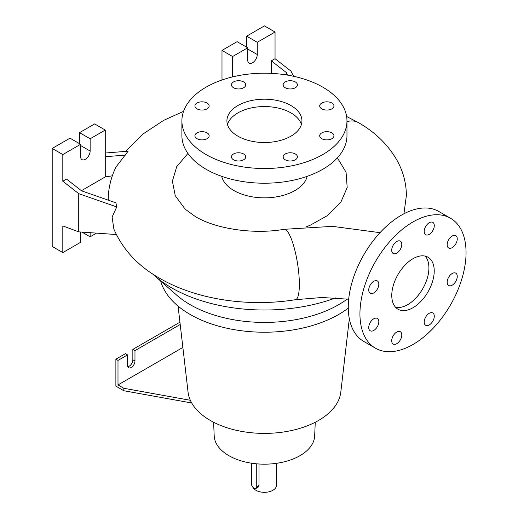 <?xml version="1.0" encoding="UTF-8"?>
<svg xmlns="http://www.w3.org/2000/svg" width="518" height="518" viewBox="0 0 518 518"><rect width="100%" height="100%" fill="white"/><g stroke="black" fill="none" stroke-linecap="round" stroke-linejoin="round"><path stroke-width="0.78" d="M412.995 307.724A30.012 17.327 120 0 0 432.601 281.274A30.012 17.327 120 0 0 428.004 257.219A30.012 17.327 120 0 0 412.995 258.709A30.012 17.327 120 0 0 393.389 285.159A30.012 17.327 120 0 0 397.986 309.207A30.012 17.327 120 0 0 412.995 307.724M395.571 307.265A30.012 17.327 120 0 0 407.692 304.655A30.012 17.327 120 0 0 426.502 280.639A30.012 17.327 120 0 0 425.116 256.099M243.628 159.79A7.129 4.118 0 0 0 245.72 156.883A7.129 4.118 0 0 0 241.317 153.082A7.129 4.118 0 0 0 233.547 153.969A7.129 4.118 0 0 0 231.462 156.883A7.129 4.118 0 0 0 235.865 160.684A7.129 4.118 0 0 0 243.628 159.79M207.083 138.694A7.129 4.118 0 0 0 209.168 135.781A7.129 4.118 0 0 0 204.772 131.98A7.129 4.118 0 0 0 197.002 132.873A7.129 4.118 0 0 0 194.917 135.781A7.129 4.118 0 0 0 199.313 139.582A7.129 4.118 0 0 0 207.083 138.694M207.083 108.851A7.129 4.118 0 0 0 209.168 105.937A7.129 4.118 0 0 0 204.772 102.137A7.129 4.118 0 0 0 197.002 103.03A7.129 4.118 0 0 0 194.917 105.937A7.129 4.118 0 0 0 199.313 109.745A7.129 4.118 0 0 0 207.083 108.851M243.628 87.749A7.129 4.118 0 0 0 245.72 84.842A7.129 4.118 0 0 0 241.317 81.035A7.129 4.118 0 0 0 233.547 81.928A7.129 4.118 0 0 0 231.462 84.842A7.129 4.118 0 0 0 235.865 88.643A7.129 4.118 0 0 0 243.628 87.749M295.318 87.749A7.129 4.118 0 0 0 297.403 84.842A7.129 4.118 0 0 0 293.007 81.035A7.129 4.118 0 0 0 285.237 81.928A7.129 4.118 0 0 0 283.145 84.842A7.129 4.118 0 0 0 287.548 88.643A7.129 4.118 0 0 0 295.318 87.749M331.863 108.851A7.129 4.118 0 0 0 333.955 105.937A7.129 4.118 0 0 0 329.552 102.137A7.129 4.118 0 0 0 321.782 103.03A7.129 4.118 0 0 0 319.697 105.937A7.129 4.118 0 0 0 324.1 109.745A7.129 4.118 0 0 0 331.863 108.851M331.863 138.694A7.129 4.118 0 0 0 333.955 135.781A7.129 4.118 0 0 0 329.552 131.98A7.129 4.118 0 0 0 321.782 132.873A7.129 4.118 0 0 0 319.697 135.781A7.129 4.118 0 0 0 324.1 139.582A7.129 4.118 0 0 0 331.863 138.694M295.318 153.969A7.129 4.118 0 0 0 287.548 153.082A7.129 4.118 0 0 0 283.145 156.883A7.129 4.118 0 0 0 285.237 159.79A7.129 4.118 0 0 0 293.007 160.684A7.129 4.118 0 0 0 297.403 156.883A7.129 4.118 0 0 0 295.318 153.969M429.241 324.941A7.129 4.118 120 0 0 433.896 318.661A7.129 4.118 120 0 0 432.802 312.943A7.129 4.118 120 0 0 429.241 313.299A7.129 4.118 120 0 0 424.585 319.58A7.129 4.118 120 0 0 425.673 325.291A7.129 4.118 120 0 0 429.241 324.941M452.208 285.153A7.129 4.118 120 0 0 456.87 278.872A7.129 4.118 120 0 0 455.775 273.154A7.129 4.118 120 0 0 452.208 273.51A7.129 4.118 120 0 0 447.552 279.791A7.129 4.118 120 0 0 448.646 285.502A7.129 4.118 120 0 0 452.208 285.153M452.208 247.636A7.129 4.118 120 0 0 456.87 241.356A7.129 4.118 120 0 0 455.775 235.645A7.129 4.118 120 0 0 452.208 236.001A7.129 4.118 120 0 0 447.552 242.282A7.129 4.118 120 0 0 448.646 247.992A7.129 4.118 120 0 0 452.208 247.636M429.241 234.376A7.129 4.118 120 0 0 433.896 228.095A7.129 4.118 120 0 0 432.802 222.384A7.129 4.118 120 0 0 429.241 222.734A7.129 4.118 120 0 0 424.585 229.014A7.129 4.118 120 0 0 425.673 234.725A7.129 4.118 120 0 0 429.241 234.376M396.749 253.134A7.129 4.118 120 0 0 401.411 246.853A7.129 4.118 120 0 0 400.317 241.135A7.129 4.118 120 0 0 396.749 241.492A7.129 4.118 120 0 0 392.094 247.772A7.129 4.118 120 0 0 393.188 253.483A7.129 4.118 120 0 0 396.749 253.134M373.782 292.923A7.129 4.118 120 0 0 378.438 286.635A7.129 4.118 120 0 0 377.344 280.924A7.129 4.118 120 0 0 373.782 281.28A7.129 4.118 120 0 0 369.12 287.561A7.129 4.118 120 0 0 370.215 293.272A7.129 4.118 120 0 0 373.782 292.923M373.782 330.432A7.129 4.118 120 0 0 378.438 324.151A7.129 4.118 120 0 0 377.344 318.44A7.129 4.118 120 0 0 373.782 318.79A7.129 4.118 120 0 0 369.12 325.071A7.129 4.118 120 0 0 370.215 330.788A7.129 4.118 120 0 0 373.782 330.432M396.749 343.693A7.129 4.118 120 0 0 401.411 337.412A7.129 4.118 120 0 0 400.317 331.701A7.129 4.118 120 0 0 396.749 332.057A7.129 4.118 120 0 0 392.094 338.338A7.129 4.118 120 0 0 393.188 344.049A7.129 4.118 120 0 0 396.749 343.693M187.917 153.438L176.729 166.66L172.384 181.145L175.259 195.7L185.094 209.11L195.37 216.582C215.074 228.548 252.765 234.803 284.175 229.312A35.645 7.789 80.9 0 1 294.12 247.5A35.645 7.789 80.9 0 1 299.352 284.33A35.645 7.789 80.9 0 1 295.454 299.695C248.472 307.323 196.432 299.663 159.732 278.321C138.228 266.2 122.941 249.793 113.869 229.111L112.102 217.061L116.744 206.922L115.89 202.829L81.624 190.87L66.531 179.079L62.814 181.222L78.73 193.654L78.73 231.863L116.323 234.544M105.258 153.024L128.114 151.191L115.948 167.081C111.849 175.537 109.356 184.421 108.476 193.738A150.725 87.018 0 0 0 108.307 200.181M251.437 463.183L251.437 483.708A3.749 2.169 -120 0 0 253.069 487.483A3.749 2.169 -120 0 0 255.963 488.493L258.029 487.296L259.019 485.457L259.019 464.005M252.875 487.263A12.005 6.928 0 0 0 272.921 490.293A12.005 6.928 0 0 0 276.437 485.392L276.437 463.332M290.961 136.176A37.516 21.659 0 0 0 301.949 120.862A37.516 21.659 0 0 0 278.794 100.848A37.516 21.659 0 0 0 237.904 105.542A37.516 21.659 0 0 0 226.916 120.862A37.516 21.659 0 0 0 250.077 140.87A37.516 21.659 0 0 0 290.961 136.176M301.405 124.534A37.516 21.659 0 0 0 275.79 107.569A37.516 21.659 0 0 0 237.904 112.898A37.516 21.659 0 0 0 227.46 124.534M181.896 120.862L181.896 135.567A82.537 47.656 0 0 0 232.847 179.591A82.537 47.656 0 0 0 322.798 169.263A82.537 47.656 0 0 0 346.969 135.567L346.969 120.862A82.537 47.656 0 0 0 296.018 76.832A82.537 47.656 0 0 0 206.067 87.166A82.537 47.656 0 0 0 181.896 120.862A82.537 47.656 0 0 0 232.847 164.886A82.537 47.656 0 0 0 322.798 154.558A82.537 47.656 0 0 0 346.969 120.862M221.691 176.334A43.143 24.909 0 0 0 250.68 196.549A43.143 24.909 0 0 0 294.943 190.553A43.143 24.909 0 0 0 307.174 176.334M337.386 157.854L346.056 172.229L347.196 187.548L340.708 202.48L327.195 215.741L310.386 225.142L306.352 226.793M152.519 273.86A131.313 75.809 0 0 0 154.765 275.9A131.313 75.809 0 0 0 335.683 297.882M154.765 275.9L176.696 295.13A105.05 60.651 0 0 0 338.714 304.662A105.05 60.651 0 0 0 347.313 299.041M213.61 422.248L214.193 435.871A50.252 29.014 0 0 0 245.778 462.095A50.252 29.014 0 0 0 299.967 455.672A50.252 29.014 0 0 0 314.672 435.871L315.255 422.248M178.075 306.112L188.066 392.165A76.534 44.185 0 0 0 237.529 430.575A76.534 44.185 0 0 0 318.551 420.454A76.534 44.185 0 0 0 340.799 392.165L349.326 318.7M160.684 281.086A105.05 60.651 0 0 0 231.993 329.26A105.05 60.651 0 0 0 338.714 314.458A105.05 60.651 0 0 0 348.271 308.119M293.583 76.275L290.961 71.121L275.045 58.696L275.045 32.025L257.271 42.288L257.271 54.539A6.753 3.898 -60 0 1 252.493 62.814A6.753 3.898 -60 0 1 249.119 63.144A6.753 3.898 -60 0 1 247.721 60.056L247.721 47.805L232.601 56.533L221.989 50.408L221.989 79.992M112.341 175.822L105.258 176.923L105.258 130.05L90.138 138.779L90.138 151.036A6.753 3.898 -60 0 1 85.366 159.304A6.753 3.898 -60 0 1 81.986 159.641A6.753 3.898 -60 0 1 80.588 156.546L80.588 144.295L62.814 154.558L62.814 181.222M179.947 322.196L132.848 349.385L132.848 359.803A5.251 3.03 -60 0 1 129.137 366.232A5.251 3.03 -60 0 1 127.797 366.718M191.712 402.985L123.828 390.74L115.87 386.143L115.87 359.188L117.994 360.411L127.545 354.901L127.545 365.313A5.251 3.03 120 0 0 128.632 367.715A5.251 3.03 120 0 0 131.261 367.456A5.251 3.03 120 0 0 134.971 361.027L134.971 350.608L180.212 324.488M450.511 218.233L438.843 211.493A75.032 43.324 120 0 0 401.32 215.21A75.032 43.324 120 0 0 352.305 281.332A75.032 43.324 120 0 0 363.804 341.459L375.479 348.2A75.032 43.324 120 0 0 412.995 344.483A75.032 43.324 120 0 0 462.017 278.36A75.032 43.324 120 0 0 450.511 218.233A75.032 43.324 120 0 0 412.995 221.95A75.032 43.324 120 0 0 363.979 288.073A75.032 43.324 120 0 0 375.479 348.2M132.848 349.385L134.971 350.608M127.545 354.901L125.421 353.671L115.87 359.188M117.994 360.411L117.994 384.919L123.828 388.286L190.346 400.291M123.828 390.74L123.828 388.286M117.994 384.919L182.88 347.455M80.588 144.295L69.975 138.17L52.201 148.433L52.201 246.458L62.814 252.583L80.588 242.32L80.588 231.999M105.258 130.05L94.652 123.925L79.526 132.653L79.526 143.68M90.138 232.679L90.138 236.81L96.503 233.132M90.138 236.81L81.98 232.096M62.814 154.558L52.201 148.433M78.73 231.863L62.814 225.919L62.814 252.583M90.138 138.779L79.526 132.653M105.258 176.923L81.404 190.695M105.258 156.721L125.518 155.096M78.73 193.654L116.744 206.922M286.428 74.929L286.428 72.624L271.328 60.839L271.328 73.375M275.045 32.025L264.433 25.9L246.659 36.163L246.659 47.19M247.721 47.805L237.108 41.673L221.989 50.408M257.271 42.288L246.659 36.163M232.601 56.533L232.601 76.897M271.328 60.839L275.045 58.696M286.428 72.624L287.704 75.142M255.963 488.493A3.749 2.169 -120 0 0 256.74 486.771L256.74 463.83M134.971 361.027L132.848 359.803M90.138 151.036L80.588 145.519M257.271 54.539L247.721 49.029M256.74 486.771L259.019 485.457M346.969 121.626A35.645 20.603 -59.9 0 1 358.391 122.617C375.848 132.55 389.037 145.7 397.954 162.056C403.503 172.682 406.313 183.851 406.377 195.558L403.93 213.779M380.018 232.673L332.491 226.36L284.175 229.312M358.391 122.617L346.626 116.485M183.553 111.364L163.643 120.364L142.657 134.227L125.732 151.386M348.679 299.223L322.002 297.494L295.454 299.695"/></g></svg>
